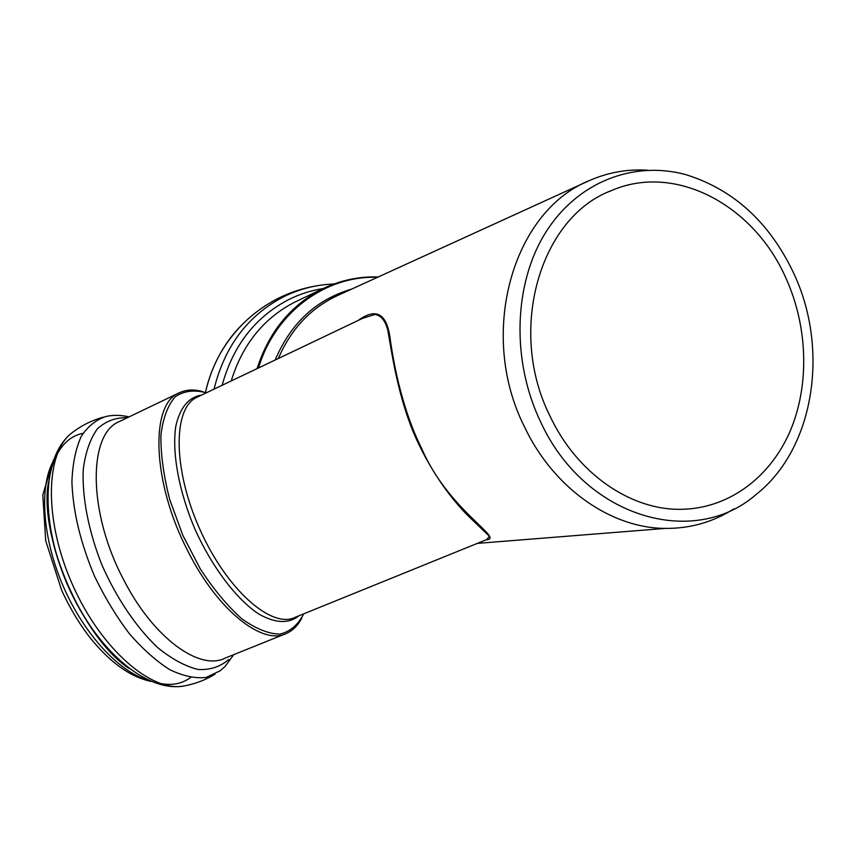 <?xml version="1.0" encoding="UTF-8"?>
<svg xmlns="http://www.w3.org/2000/svg" width="856" height="856" viewBox="0 0 856 856"><rect width="100%" height="100%" fill="white"/><g stroke="black" fill="none" stroke-linecap="round" stroke-linejoin="round"><path stroke-width="1.28" d="M486.101 539.826C505.511 539.055 448.351 510.765 421.505 448.148C403.123 411.276 394.455 368.465 390.4 340.517C387.308 313.767 376.565 307.069 358.204 320.444M362.794 318.25L374.853 314.526C380.931 315.254 385.254 320.497 387.832 330.255C391.898 353.496 397.462 392.669 412.678 430.579C428.364 468.403 451.818 500.664 471.346 518.95L489.397 536.252L486.85 539.526L295.288 617.262C272.048 629.299 226.915 590.191 199.876 529.372C172.548 468.681 172.944 407.702 196.966 397.28L362.794 318.25M733.806 508.892C713.08 522.106 690.236 528.601 665.273 528.409C610.874 528.173 553.34 488.155 524.396 426.652C477.498 333.754 512.658 211.207 589.356 180.595C608.006 172.388 627.405 168.932 647.553 170.216M550.001 416.07C506.88 330.277 540.05 217.242 611.259 190.653C675.555 162.522 754.532 205.526 786.225 278.81C808.182 327.752 809.669 386.42 789.585 432.43C769.341 478.247 727.846 508.881 680.809 509.309C630.465 510.187 576.751 473.261 550.001 416.07M794.154 274.198C829.55 350.286 814.024 448.908 756.148 494.468C693.649 549.145 584.306 517.602 540.478 421.601C511.235 360.397 513.696 283.775 545.486 232.768C577.329 181.697 634.018 160.2 686.384 174.817C734.181 189.85 770.1 222.977 794.154 274.198M278.35 358.493C291.072 328.854 310.921 307.828 337.885 295.395L587.655 181.376M275.161 360.012C290.912 323.012 316.442 299.365 351.73 289.071M258.544 367.93C275.14 312.14 325.708 275.386 377.475 277.323M257.067 368.636C269.319 330.887 291.682 304.041 324.178 288.098C341.426 280.062 359.466 276.349 378.266 276.959M231.206 380.963C242.494 344.38 263.766 318.058 295.02 302.007L323.536 288.397M298.851 615.817C288.718 623.96 275.354 623.35 258.747 614.009C236.588 599.328 212.395 567.646 195.232 529.789C178.851 491.579 171.756 452.332 175.844 426.031C180.135 407.435 188.684 397.13 201.513 395.108M303.73 613.838C298.134 624.827 290.195 631.589 279.923 634.135C268.484 633.9 255.762 628.764 241.734 618.728C227.407 605.92 213.583 589.281 200.24 568.823L182.788 535.214L169.756 499.658C163.646 476.011 160.693 454.568 160.896 435.34C162.95 418.22 167.733 405.348 175.277 396.735C184.083 390.86 194.43 389.555 206.307 392.829M301.74 618.128C298.049 625.287 293.052 630.348 286.749 633.312C263.209 645.97 218.12 611.28 188.149 551.649C151.854 482.431 149.896 403.882 179.236 392.818C186.351 389.469 194.312 389.116 203.107 391.77M284.449 634.243L225.31 658.039C199.919 671.382 153.374 638.191 123.66 579.747C87.579 511.952 88.05 433.65 119.433 421.516L179.236 392.818M228.755 659.473C220.388 666.76 210.212 670.098 198.218 669.499C185.41 666.407 171.906 659.109 157.707 647.607C136.425 627.555 116.502 598.151 101.811 564.692C88.425 530.795 81.951 496.908 83.267 469.249C85.504 452.182 90.254 438.668 97.52 428.685C105.984 421.024 115.956 417.354 127.437 417.685M233.774 654.626L225.171 666.343L220.195 670.772L206.071 677.449C195.093 678.648 182.991 676.058 169.777 669.67C156.209 661.078 142.706 649.041 129.267 633.558C116.266 616.395 104.678 597.242 94.492 576.109C80.485 542.843 72.953 511.439 71.915 481.907C72.589 463.888 75.681 448.747 81.181 436.507C87.89 426.245 96.268 419.536 106.305 416.39C113.677 414.85 121.252 415.021 129.042 416.915M214.995 674.207C205.408 680.038 195.05 683.965 183.922 685.998L183.922 685.998C151.769 692.515 101.5 649.65 72.931 585.643C44.105 521.743 45.026 454.515 70.866 433.714L73.958 431.338M190.588 677.513C182.232 683.73 172.088 685.731 160.168 683.495M129.096 668.504C94.053 642.728 60.188 583.824 50.632 530.506C40.928 477.081 55.95 438.229 83.011 433.382M148.602 680.36C119.776 672.431 84.68 635.088 63.761 587.473C42.8 539.879 39.002 488.84 52.665 462.294M48.482 516.585L48.385 513.793M107.749 648.688L106.026 646.986M222.143 385.275C233.174 345.3 255.559 316.634 289.317 299.279C300.156 293.961 311.456 290.387 323.226 288.547M214.043 389.138C224.764 345.899 248.197 314.987 284.353 296.39C300.114 288.729 316.624 284.609 333.894 284.031M205.472 392.53C208.661 378.299 213.733 365.041 220.698 352.779C227.589 340.731 235.946 330.159 245.79 321.064M665.273 528.409L477.338 543.389M103.223 417.172C91.399 420.457 80.614 425.967 70.877 433.692C40.81 458.752 40.885 525.284 68.619 587.43C96.6 649.469 145.723 692.718 183.922 685.998M128.989 668.429C82.272 637.41 38.648 536.124 48.428 482.506M151.009 681.408C130.219 676.914 109.921 662.362 90.105 637.763C79.234 623.767 69.743 607.91 61.632 590.212L45.7 540.714L42.8 494.939L53.468 459.929M329.453 298.444L340.538 294.186M611.259 190.653L608.777 191.733M315.276 286.065C302.746 288.29 290.73 292.206 279.216 297.845C254.564 310.161 235.047 328.479 220.698 352.779C213.711 365.063 208.607 378.299 205.408 392.508"/></g></svg>
